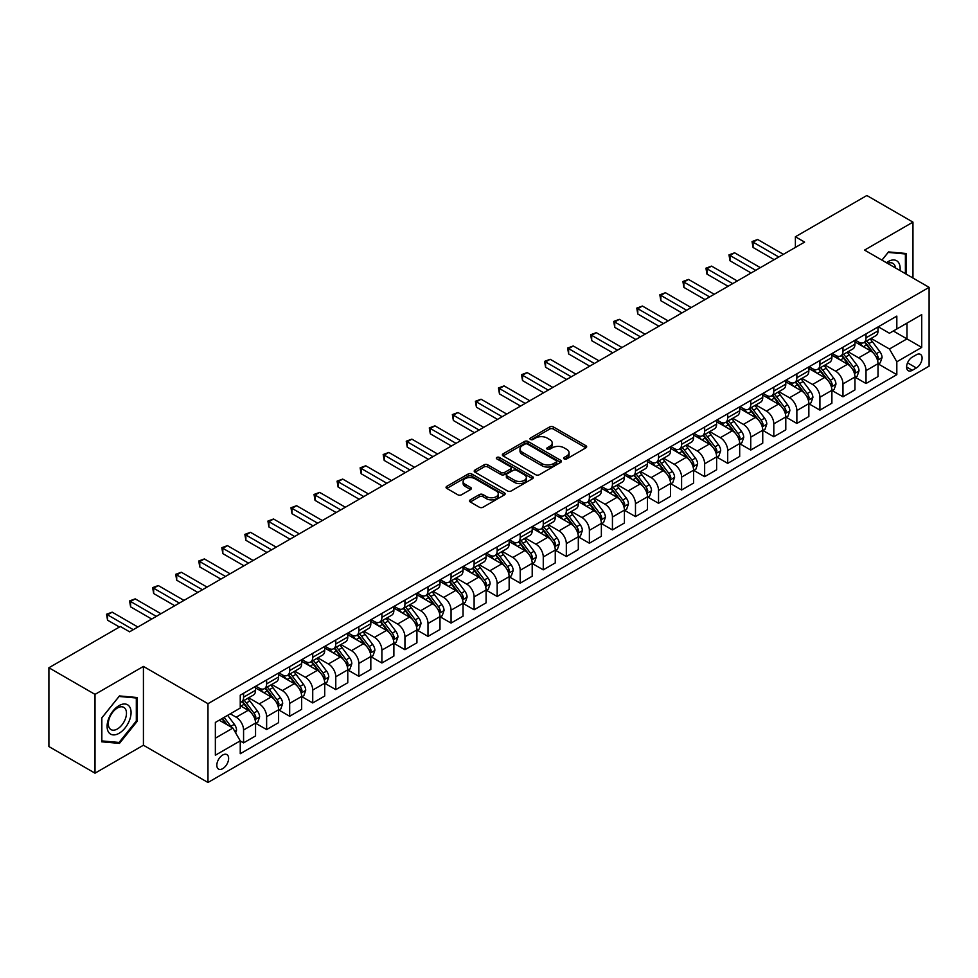 <?xml version="1.0" encoding="UTF-8"?>
<svg xmlns="http://www.w3.org/2000/svg" width="978" height="978" viewBox="0 0 978 978"><rect width="100%" height="100%" fill="white"/><g stroke="black" fill="none" stroke-linecap="round" stroke-linejoin="round"><path stroke-width="1.47" d="M564.159 458.926A1.797 1.039 0 0 0 566.702 458.926L585.932 447.814A2.555 1.479 0 0 0 586.678 446.775A2.555 1.479 0 0 0 585.932 445.724L553.34 426.909A2.555 1.479 0 0 0 549.722 426.909L530.492 438.022A1.797 1.039 0 0 0 529.966 438.755A1.797 1.039 0 0 0 530.492 439.477A1.797 1.039 0 0 0 533.022 439.477L535.516 438.046A8.191 4.731 0 0 1 547.105 438.046L549.819 439.611A8.191 4.731 0 0 1 552.215 442.961A8.191 4.731 0 0 1 549.819 446.298L547.325 447.741A1.797 1.039 0 0 0 546.8 448.474A1.797 1.039 0 0 0 547.325 449.208A1.797 1.039 0 0 0 549.856 449.208L552.35 447.765A8.191 4.731 0 0 1 563.939 447.765L566.653 449.33A8.191 4.731 0 0 1 569.049 452.68A8.191 4.731 0 0 1 566.653 456.017L564.159 457.459A1.797 1.039 0 0 0 563.634 458.193A1.797 1.039 0 0 0 564.159 458.926L564.159 457.459M222.727 768.647A8.35 4.817 120 0 0 228.18 761.287A8.35 4.817 120 0 0 226.896 754.6A8.35 4.817 120 0 0 222.727 755.016A8.35 4.817 120 0 0 217.275 762.375A8.35 4.817 120 0 0 218.559 769.063A8.35 4.817 120 0 0 222.727 768.647M470.247 499.868A2.555 1.479 0 0 0 469.501 500.907A2.555 1.479 0 0 0 470.247 501.959L479.391 507.24A2.555 1.479 0 0 0 483.01 507.24L504.379 494.905A2.555 1.479 0 0 0 505.125 493.853A2.555 1.479 0 0 0 504.379 492.814L471.787 474A2.555 1.479 0 0 0 468.169 474L446.812 486.335A2.555 1.479 0 0 0 446.054 487.374A2.555 1.479 0 0 0 446.812 488.425L457.851 494.795A2.555 1.479 0 0 0 461.469 494.795L470.614 489.526A2.555 1.479 0 0 0 471.359 488.474A2.555 1.479 0 0 0 470.614 487.435L465.137 484.269A6.846 3.949 0 0 1 463.132 481.469A6.846 3.949 0 0 1 467.362 477.814A6.846 3.949 0 0 1 474.819 478.682L496.274 491.066A6.846 3.949 0 0 1 498.279 493.853A6.846 3.949 0 0 1 494.049 497.509A6.846 3.949 0 0 1 486.592 496.653L483.01 494.587A2.555 1.479 0 0 0 479.391 494.587L470.247 499.868L470.247 501.959M143.424 666.421L95.013 694.38L48.9 667.754L48.9 746.556L95.013 773.17L143.424 745.224L207.972 782.486L207.972 703.695L143.424 666.421L143.424 745.224M912.963 278.033L912.963 222.128L864.552 250.087L929.1 287.349L207.972 703.695M912.963 222.128L866.85 195.514L795.383 236.774L795.383 247.422M48.9 667.754L120.367 626.495L129.585 631.812L804.613 242.092L795.383 236.774M535.699 474.733A2.555 1.479 0 0 0 539.318 474.733L560.675 462.398A2.555 1.479 0 0 0 561.421 461.347A2.555 1.479 0 0 0 560.675 460.308L528.096 441.494A2.555 1.479 0 0 0 524.465 441.494L503.108 453.829A2.555 1.479 0 0 0 502.362 454.868A2.555 1.479 0 0 0 503.108 455.919L535.699 474.733M497.582 459.305A1.797 1.039 0 0 1 499.403 459.562L532.497 478.67L511.164 490.98A2.555 1.479 0 0 1 507.545 490.98L474.953 472.166L474.953 470.076A2.555 1.479 0 0 0 474.208 471.127A2.555 1.479 0 0 0 474.953 472.166M474.953 470.076L484.098 464.807A2.555 1.479 0 0 1 487.716 464.807L500.932 472.435A2.555 1.479 0 0 0 504.562 472.435L510.626 468.927A2.555 1.479 0 0 0 511.372 467.887A2.555 1.479 0 0 0 510.626 466.836L496.861 458.902A1.797 1.039 0 0 1 496.335 458.169A1.797 1.039 0 0 1 497.447 457.215A1.797 1.039 0 0 1 499.403 457.435L532.521 476.555A2.555 1.479 0 0 1 533.279 477.606A2.555 1.479 0 0 1 532.521 478.645L532.521 476.555M916.374 354.757L912.315 357.092A8.081 4.67 120 0 0 907.034 364.219A8.081 4.67 120 0 0 908.269 370.699A8.081 4.67 120 0 0 912.315 370.295L916.374 367.96A8.081 4.67 120 0 0 921.655 360.833A8.081 4.67 120 0 0 920.42 354.354A8.081 4.67 120 0 0 916.374 354.757M207.972 782.486L929.1 366.151L929.1 287.349M878.293 326.799L889.442 333.241L896.826 328.987L896.826 316.102L240.246 695.175L240.246 708.06L215.356 722.436L215.356 755.224L240.246 740.859L240.246 753.732L896.826 374.672L896.826 361.787L889.442 348.999L871.105 338.412M896.826 328.987L921.728 314.61L921.728 347.41L896.826 361.787M95.013 694.38L95.013 773.17M893.317 331.004L906.973 338.889L906.973 323.131L921.728 314.61M889.442 348.999L906.973 338.889L921.728 347.41M215.356 738.194L232.874 728.072L219.219 720.199M240.246 740.957L243.571 742.877L243.571 729.991A10.428 6.027 -120 0 0 236.187 717.216L230.282 713.806M243.571 742.877L255.551 735.957L255.551 723.072A10.428 6.027 -120 0 0 248.18 710.297L240.246 705.713M255.833 723.341L266.627 729.564L266.627 716.678A10.428 6.027 -120 0 0 259.243 703.903L248.656 697.791M266.627 729.564L278.608 722.644L278.608 709.759A10.428 6.027 -120 0 0 271.236 696.984L255.551 687.937M278.889 710.028L289.671 716.263L289.671 703.378A10.428 6.027 -120 0 0 282.3 690.59L271.701 684.478M289.671 716.263L301.664 709.331L301.664 696.446A10.428 6.027 -120 0 0 294.28 683.671L278.608 674.624M301.945 696.715L312.728 702.95L312.728 690.065A10.428 6.027 -120 0 0 305.356 677.289L294.757 671.165M312.728 702.95L324.72 696.03L324.72 683.145A10.428 6.027 -120 0 0 317.337 670.358L301.664 661.311M324.989 683.402L335.784 689.637L335.784 676.752A10.428 6.027 -120 0 0 328.4 663.976L317.813 657.864M335.784 689.637L347.777 682.717L347.777 669.832A10.428 6.027 -120 0 0 340.393 657.057L324.72 647.998M348.046 670.101L358.84 676.324L358.84 663.439A10.428 6.027 -120 0 0 351.457 650.663L340.87 644.551M358.84 676.324L370.821 669.404L370.821 656.519A10.428 6.027 -120 0 0 363.449 643.744L347.777 634.698M371.102 656.788L381.897 663.011L381.897 650.138A10.428 6.027 -120 0 0 374.513 637.35L363.926 631.238M381.897 663.011L393.877 656.091L393.877 643.206A10.428 6.027 -120 0 0 386.506 630.431L370.821 621.385M394.158 643.475L404.941 649.71L404.941 636.825A10.428 6.027 -120 0 0 397.569 624.05L386.97 617.925M404.941 649.71L416.934 642.79L416.934 629.905A10.428 6.027 -120 0 0 409.562 617.118L393.877 608.071M417.215 630.162L427.997 636.397L427.997 623.512A10.428 6.027 -120 0 0 420.626 610.737L410.026 604.624M427.997 636.397L439.99 629.477L439.99 616.592A10.428 6.027 -120 0 0 432.606 603.817L416.934 594.758M440.259 616.861L451.054 623.084L451.054 610.199A10.428 6.027 -120 0 0 443.682 597.424L433.083 591.311M451.054 623.084L463.046 616.164L463.046 603.279A10.428 6.027 -120 0 0 455.662 590.504L439.99 581.458M463.315 603.548L474.11 609.771L474.11 596.898A10.428 6.027 -120 0 0 466.726 584.111L456.139 577.998M474.11 609.771L486.09 602.851L486.09 589.966A10.428 6.027 -120 0 0 478.719 577.191L463.046 568.145M486.372 590.235L497.166 596.47L497.166 583.585A10.428 6.027 -120 0 0 489.782 570.81L479.196 564.685M497.166 596.47L509.147 589.551L509.147 576.665A10.428 6.027 -120 0 0 501.775 563.878L486.09 554.832M509.428 576.922L520.21 583.157L520.21 570.272A10.428 6.027 -120 0 0 512.839 557.497L502.24 551.384M520.21 583.157L532.203 576.238L532.203 563.352A10.428 6.027 -120 0 0 524.831 550.577L509.147 541.519M532.484 563.621L543.267 569.844L543.267 556.959A10.428 6.027 -120 0 0 535.895 544.184L525.296 538.071M543.267 569.844L555.26 562.925L555.26 550.039A10.428 6.027 -120 0 0 547.876 537.264L532.203 528.206M555.528 550.308L566.323 556.531L566.323 543.646A10.428 6.027 -120 0 0 558.951 530.871L548.352 524.758M566.323 556.531L578.316 549.612L578.316 536.726A10.428 6.027 -120 0 0 570.932 523.951L555.26 514.905M578.585 536.995L589.379 543.23L589.379 530.345A10.428 6.027 -120 0 0 581.996 517.558L571.409 511.445M589.379 543.23L601.36 536.299L601.36 523.426A10.428 6.027 -120 0 0 593.988 510.638L578.316 501.592M601.641 523.682L612.436 529.917L612.436 517.032A10.428 6.027 -120 0 0 605.052 504.257L594.465 498.132M612.436 529.917L624.416 522.998L624.416 510.113A10.428 6.027 -120 0 0 617.045 497.337L601.36 488.279M624.697 510.382L635.48 516.604L635.48 503.719A10.428 6.027 -120 0 0 628.108 490.944L617.509 484.831M635.48 516.604L647.473 509.685L647.473 496.8A10.428 6.027 -120 0 0 640.101 484.024L624.416 474.966M647.754 497.068L658.536 503.291L658.536 490.406A10.428 6.027 -120 0 0 651.165 477.631L640.566 471.518M658.536 503.291L670.529 496.372L670.529 483.487A10.428 6.027 -120 0 0 663.145 470.711L647.473 461.665M670.798 483.755L681.593 489.99L681.593 477.105A10.428 6.027 -120 0 0 674.221 464.318L663.622 458.205M681.593 489.99L693.585 483.059L693.585 470.186A10.428 6.027 -120 0 0 686.201 457.398L670.529 448.352M693.854 470.442L704.649 476.677L704.649 463.792A10.428 6.027 -120 0 0 697.265 451.017L686.678 444.892M704.649 476.677L716.63 469.758L716.63 456.873A10.428 6.027 -120 0 0 709.258 444.098L693.585 435.039M716.911 457.142L727.705 463.364L727.705 450.479A10.428 6.027 -120 0 0 720.321 437.704L709.735 431.591M727.705 463.364L739.686 456.445L739.686 443.56A10.428 6.027 -120 0 0 732.314 430.785L716.63 421.726M739.967 443.829L750.749 450.051L750.749 437.166A10.428 6.027 -120 0 0 743.378 424.391L732.791 418.278M750.749 450.051L762.742 443.132L762.742 430.247A10.428 6.027 -120 0 0 755.371 417.472L739.686 408.425M763.023 430.516L773.806 436.75L773.806 423.865A10.428 6.027 -120 0 0 766.434 411.078L755.835 404.965M773.806 436.75L785.799 429.819L785.799 416.934A10.428 6.027 -120 0 0 778.415 404.159L762.742 395.112M786.067 417.203L796.862 423.437L796.862 410.552A10.428 6.027 -120 0 0 789.49 397.777L778.891 391.652M796.862 423.437L808.855 416.518L808.855 403.633A10.428 6.027 -120 0 0 801.471 390.858L785.799 381.799M809.124 403.902L819.919 410.124L819.919 397.239A10.428 6.027 -120 0 0 812.535 384.464L801.948 378.352M819.919 410.124L831.899 403.205L831.899 390.32A10.428 6.027 -120 0 0 824.527 377.545L808.855 368.486M832.18 390.589L842.975 396.811L842.975 383.926A10.428 6.027 -120 0 0 835.591 371.151L825.004 365.038M842.975 396.811L854.955 389.892L854.955 377.007A10.428 6.027 -120 0 0 847.584 364.232L831.899 355.185M855.237 377.276L866.019 383.51L866.019 370.625A10.428 6.027 -120 0 0 858.647 357.838L848.06 351.725M866.019 383.51L878.012 376.579L878.012 363.694A10.428 6.027 -120 0 0 870.64 350.919L854.955 341.872M855.237 340.112L858.647 342.08A10.428 6.027 -120 0 0 863.867 342.606A10.428 6.027 -120 0 0 866.019 337.826L866.019 333.889M832.18 353.425L835.591 355.393A10.428 6.027 -120 0 0 840.811 355.906A10.428 6.027 -120 0 0 842.975 351.139L842.975 347.19M809.124 366.738L812.535 368.706A10.428 6.027 -120 0 0 817.755 369.219A10.428 6.027 -120 0 0 819.919 364.439L819.919 360.503M786.067 380.039L789.49 382.019A10.428 6.027 -120 0 0 794.698 382.532A10.428 6.027 -120 0 0 796.862 377.752L796.862 373.816M763.023 393.352L766.434 395.32A10.428 6.027 -120 0 0 771.642 395.846A10.428 6.027 -120 0 0 773.806 391.066L773.806 387.129M739.967 406.665L743.378 408.633A10.428 6.027 -120 0 0 748.598 409.146A10.428 6.027 -120 0 0 750.749 404.379L750.749 400.43M716.911 419.978L720.321 421.946A10.428 6.027 -120 0 0 725.542 422.459A10.428 6.027 -120 0 0 727.705 417.679L727.705 413.743M693.854 433.278L697.265 435.259A10.428 6.027 -120 0 0 702.485 435.772A10.428 6.027 -120 0 0 704.649 430.992L704.649 427.056M670.798 446.591L674.221 448.56A10.428 6.027 -120 0 0 679.429 449.085A10.428 6.027 -120 0 0 681.593 444.305L681.593 440.369M647.754 459.904L651.165 461.873A10.428 6.027 -120 0 0 656.372 462.386A10.428 6.027 -120 0 0 658.536 457.618L658.536 453.67M624.697 473.218L628.108 475.186A10.428 6.027 -120 0 0 633.328 475.699A10.428 6.027 -120 0 0 635.48 470.919L635.48 466.983M601.641 486.518L605.052 488.499A10.428 6.027 -120 0 0 610.272 489.012A10.428 6.027 -120 0 0 612.436 484.232L612.436 480.296M578.585 499.831L581.996 501.8A10.428 6.027 -120 0 0 587.216 502.325A10.428 6.027 -120 0 0 589.379 497.545L589.379 493.609M555.528 513.144L558.951 515.113A10.428 6.027 -120 0 0 564.159 515.626A10.428 6.027 -120 0 0 566.323 510.858L566.323 506.91M532.484 526.457L535.895 528.426A10.428 6.027 -120 0 0 541.103 528.939A10.428 6.027 -120 0 0 543.267 524.159L543.267 520.223M509.428 539.77L512.839 541.739A10.428 6.027 -120 0 0 518.059 542.252A10.428 6.027 -120 0 0 520.21 537.472L520.21 533.536M486.372 553.071L489.782 555.039A10.428 6.027 -120 0 0 495.002 555.565A10.428 6.027 -120 0 0 497.166 550.785L497.166 546.849M463.315 566.384L466.726 568.352A10.428 6.027 -120 0 0 471.946 568.866A10.428 6.027 -120 0 0 474.11 564.098L474.11 560.149M440.259 579.697L443.682 581.665A10.428 6.027 -120 0 0 448.89 582.179A10.428 6.027 -120 0 0 451.054 577.411L451.054 573.463M417.215 593.01L420.626 594.979A10.428 6.027 -120 0 0 425.833 595.492A10.428 6.027 -120 0 0 427.997 590.712L427.997 586.776M394.158 606.311L397.569 608.279A10.428 6.027 -120 0 0 402.789 608.805A10.428 6.027 -120 0 0 404.941 604.025L404.941 600.089M371.102 619.624L374.513 621.592A10.428 6.027 -120 0 0 379.733 622.106A10.428 6.027 -120 0 0 381.897 617.338L381.897 613.402M348.046 632.937L351.457 634.905A10.428 6.027 -120 0 0 356.677 635.419A10.428 6.027 -120 0 0 358.84 630.651L358.84 626.702M324.989 646.25L328.4 648.218A10.428 6.027 -120 0 0 333.62 648.732A10.428 6.027 -120 0 0 335.784 643.952L335.784 640.015M301.945 659.551L305.356 661.519A10.428 6.027 -120 0 0 310.564 662.045A10.428 6.027 -120 0 0 312.728 657.265L312.728 653.328M278.889 672.864L282.3 674.832A10.428 6.027 -120 0 0 287.52 675.358A10.428 6.027 -120 0 0 289.671 670.578L289.671 666.641M255.833 686.177L259.243 688.145A10.428 6.027 -120 0 0 264.463 688.659A10.428 6.027 -120 0 0 266.627 683.891L266.627 679.942M878.293 363.963L896.826 374.672M863.867 342.606L875.848 335.674A10.428 6.027 -120 0 0 878.012 330.906L878.012 326.958M840.811 355.906L852.804 348.987A10.428 6.027 -120 0 0 854.955 344.207L854.955 340.271M817.755 369.219L829.747 362.3A10.428 6.027 -120 0 0 831.899 357.52L831.899 353.584M794.698 382.532L806.691 375.613A10.428 6.027 -120 0 0 808.855 370.833L808.855 366.897M771.642 395.846L783.635 388.914A10.428 6.027 -120 0 0 785.799 384.146L785.799 380.197M748.598 409.146L760.578 402.227A10.428 6.027 -120 0 0 762.742 397.447L762.742 393.511M725.542 422.459L737.522 415.54A10.428 6.027 -120 0 0 739.686 410.76L739.686 406.824M702.485 435.772L714.478 428.853A10.428 6.027 -120 0 0 716.63 424.073L716.63 420.137M679.429 449.085L691.422 442.154A10.428 6.027 -120 0 0 693.585 437.386L693.585 433.437M656.372 462.386L668.365 455.467A10.428 6.027 -120 0 0 670.529 450.699L670.529 446.75M633.328 475.699L645.309 468.78A10.428 6.027 -120 0 0 647.473 464L647.473 460.063M610.272 489.012L622.252 482.093A10.428 6.027 -120 0 0 624.416 477.313L624.416 473.376M587.216 502.325L599.208 495.394A10.428 6.027 -120 0 0 601.36 490.626L601.36 486.689M564.159 515.626L576.152 508.707A10.428 6.027 -120 0 0 578.316 503.939L578.316 499.99M541.103 528.939L553.096 522.02A10.428 6.027 -120 0 0 555.26 517.24L555.26 513.303M518.059 542.252L530.039 535.333A10.428 6.027 -120 0 0 532.203 530.553L532.203 526.616M495.002 555.565L506.983 548.646A10.428 6.027 -120 0 0 509.147 543.866L509.147 539.929M471.946 568.866L483.939 561.947A10.428 6.027 -120 0 0 486.09 557.179L486.09 553.23M448.89 582.179L460.882 575.26A10.428 6.027 -120 0 0 463.046 570.48L463.046 566.543M425.833 595.492L437.826 588.573A10.428 6.027 -120 0 0 439.99 583.793L439.99 579.856M402.789 608.805L414.77 601.886A10.428 6.027 -120 0 0 416.934 597.106L416.934 593.169M379.733 622.106L391.713 615.186A10.428 6.027 -120 0 0 393.877 610.419L393.877 606.47M356.677 635.419L368.669 628.499A10.428 6.027 -120 0 0 370.821 623.719L370.821 619.783M333.62 648.732L345.613 641.812A10.428 6.027 -120 0 0 347.777 637.033L347.777 633.096M310.564 662.045L322.557 655.126A10.428 6.027 -120 0 0 324.72 650.346L324.72 646.409M287.52 675.358L299.5 668.426A10.428 6.027 -120 0 0 301.664 663.659L301.664 659.71M264.463 688.659L276.444 681.739A10.428 6.027 -120 0 0 278.608 676.959L278.608 673.023M240.246 702.4A10.428 6.027 -120 0 0 241.407 701.972L253.4 695.052A10.428 6.027 -120 0 0 255.551 690.272L255.551 686.336M241.407 701.972A10.428 6.027 -120 0 0 243.571 697.192L243.571 693.255M232.874 728.072L240.246 740.859M906.325 274.207L906.325 253.498L888.525 251.908L881.924 260.111M101.651 741.801L119.45 743.39L137.238 721.251L137.238 697.522L119.45 695.933L101.651 718.072L101.651 741.801M136.321 720.725L137.238 721.251M117.568 742.314L119.45 743.39M564.881 459.171L566.653 458.156A8.191 4.731 0 0 0 569.049 454.807L569.049 452.68M552.215 442.961L552.215 445.088A8.191 4.731 0 0 1 549.819 448.437L548.047 449.452M585.895 447.838L553.34 429.049A2.555 1.479 0 0 0 549.722 429.049L531.201 439.733M560.639 462.423L528.096 443.621A2.555 1.479 0 0 0 524.465 443.621L503.144 455.944L503.108 453.829M556.152 462.081A1.797 1.039 0 0 0 556.678 461.347A1.797 1.039 0 0 0 556.152 460.626L527.545 444.11A1.797 1.039 0 0 0 525.015 444.11L522.386 445.626A8.191 4.731 0 0 0 519.99 448.963A8.191 4.731 0 0 0 522.386 452.313L541.934 463.596A8.191 4.731 0 0 0 553.524 463.596L556.152 462.081L556.152 464.22A1.797 1.039 0 0 0 556.678 463.486L556.678 461.347M519.99 448.963L519.99 451.102A8.191 4.731 0 0 0 522.386 454.44L522.386 452.313M556.152 464.22L553.524 465.736A8.191 4.731 0 0 1 541.934 465.736L522.386 454.44M474.99 472.191L484.098 466.934L484.098 464.807M511.372 467.887L511.372 470.015A2.555 1.479 0 0 1 510.626 471.066L504.562 474.562A2.555 1.479 0 0 1 500.932 474.562L487.716 466.934A2.555 1.479 0 0 0 484.098 466.934M514.648 480.345A6.846 3.949 0 0 0 522.118 481.2A6.846 3.949 0 0 0 526.335 477.557A6.846 3.949 0 0 0 524.33 474.758L516.775 470.394A2.555 1.479 0 0 0 513.157 470.394L507.093 473.89A2.555 1.479 0 0 0 506.347 474.941A2.555 1.479 0 0 0 507.093 475.98L514.648 480.345L514.648 482.484A6.846 3.949 0 0 0 522.118 483.34A6.846 3.949 0 0 0 526.335 479.685L526.335 477.557M506.347 474.941L506.347 477.068A2.555 1.479 0 0 0 507.093 478.12L507.093 475.98M514.648 482.484L507.093 478.12M498.279 493.853L498.279 495.993A6.846 3.949 0 0 1 494.049 499.636A6.846 3.949 0 0 1 486.592 498.78L483.01 496.714A2.555 1.479 0 0 0 479.391 496.714L470.284 501.983M463.132 481.469L463.132 483.597A6.846 3.949 0 0 0 465.137 486.396L465.137 484.269M470.614 487.435L470.614 489.526L465.137 486.396M504.342 494.917L471.787 476.127A2.555 1.479 0 0 0 468.169 476.127L446.836 488.438L446.812 486.335M878.012 364.122L880.224 362.85L882.07 357.52A6.907 3.985 -120 0 0 879.858 351.64L872.327 341.579A19.951 11.516 -120 0 0 870.151 338.975M862.657 346.31A19.951 11.516 -120 0 0 858.574 342.043M877.388 359.892L878.342 357.814A6.907 3.985 -120 0 0 876.361 353.657L868.819 343.596A19.951 11.516 -120 0 0 866.642 340.992M864.784 342.068A16.565 9.56 60 0 1 867.51 345.161L873.88 353.669M864.43 342.276A19.951 11.516 60 0 1 866.606 344.879L871.618 351.567M778.794 257.006L753.06 242.153L757.669 239.488L783.402 254.341M774.173 259.671L753.06 247.471L753.06 242.153L752.045 241.566L757.669 239.488M753.06 247.471L752.045 241.566M854.955 377.435L857.168 376.163L859.014 370.833A6.907 3.985 -120 0 0 856.814 364.953L849.271 354.892A19.951 11.516 -120 0 0 847.095 352.276M839.601 359.623A19.951 11.516 -120 0 0 835.518 355.344M854.332 373.205L855.285 371.127A6.907 3.985 -120 0 0 853.305 366.97L845.774 356.909A19.951 11.516 -120 0 0 843.598 354.305M841.74 355.381A16.565 9.56 60 0 1 844.454 358.461L850.836 366.982M841.373 355.576A19.951 11.516 60 0 1 843.562 358.192L848.562 364.88M831.899 390.748L834.112 389.464L835.958 384.146A6.907 3.985 -120 0 0 833.757 378.254L826.214 368.193A19.951 11.516 -120 0 0 824.038 365.589M816.544 372.936A19.951 11.516 -120 0 0 812.461 368.657M831.276 386.518L832.229 384.44A6.907 3.985 -120 0 0 830.249 380.283L822.718 370.222A19.951 11.516 -120 0 0 820.542 367.618M818.684 368.682A16.565 9.56 60 0 1 821.398 371.774L827.779 380.295M818.329 368.889A19.951 11.516 60 0 1 820.505 371.493L825.518 378.193M808.855 404.061L811.068 402.777L812.901 397.447A6.907 3.985 -120 0 0 810.701 391.567L803.17 381.506A19.951 11.516 -120 0 0 800.994 378.902M793.488 386.249A19.951 11.516 -120 0 0 789.405 381.97M808.219 399.819L809.173 397.753A6.907 3.985 -120 0 0 807.192 393.596L799.662 383.535A19.951 11.516 -120 0 0 797.486 380.919M795.627 381.995A16.565 9.56 60 0 1 798.341 385.087L804.723 393.596M795.273 382.202A19.951 11.516 60 0 1 797.449 384.806L802.461 391.493M755.737 270.319L730.004 255.466L734.612 252.801L760.346 267.654M751.128 272.972L730.004 260.784L730.004 255.466L728.989 254.879L734.612 252.801M730.004 260.784L728.989 254.879M732.681 283.62L706.947 268.767L711.568 266.114L737.29 280.967M728.072 286.285L706.947 274.097L706.947 268.767L705.933 268.18L711.568 266.114M706.947 274.097L705.933 268.18M709.625 296.933L683.903 282.08L688.512 279.415L714.233 294.268M705.016 299.598L683.903 287.41L683.903 282.08L682.889 281.493L688.512 279.415M683.903 287.41L682.889 281.493M785.799 417.361L788.011 416.09L789.857 410.76A6.907 3.985 -120 0 0 787.645 404.88L780.114 394.819A19.951 11.516 -120 0 0 777.938 392.215M770.444 399.55A19.951 11.516 -120 0 0 766.361 395.283M785.163 413.132L786.116 411.053A6.907 3.985 -120 0 0 784.148 406.897L776.605 396.836A19.951 11.516 -120 0 0 774.429 394.232M772.571 395.308A16.565 9.56 60 0 1 775.297 398.401L781.666 406.909M772.217 395.515A19.951 11.516 60 0 1 774.393 398.119L779.405 404.806M686.568 310.246L660.847 295.393L665.456 292.728L691.177 307.581M681.959 312.911L660.847 300.711L660.847 295.393L659.832 294.806L665.456 292.728M660.847 300.711L659.832 294.806M900.017 270.564A16.956 9.792 120 0 0 898.537 262.507A16.956 9.792 120 0 0 886.435 262.715M895.481 267.935A12.836 7.408 120 0 0 894.332 264.683A12.836 7.408 120 0 0 892.89 263.339A12.836 7.408 120 0 0 887.621 263.4M888.122 252.41L905.396 253.974L905.396 273.669M904.259 253.314L905.396 253.974M881.96 260.136L888.158 252.434M119.072 705.603A16.956 9.792 120 0 0 107.091 726.373A16.956 9.792 120 0 0 119.072 733.292A16.956 9.792 120 0 0 131.064 712.534A16.956 9.792 120 0 0 119.072 705.603M117.397 707.999A12.836 7.408 120 0 0 109.01 719.307A12.836 7.408 120 0 0 110.979 729.6A12.836 7.408 120 0 0 117.397 728.965A12.836 7.408 120 0 0 125.783 717.644A12.836 7.408 120 0 0 123.815 707.363A12.836 7.408 120 0 0 117.397 707.999M136.321 720.994L119.072 742.449L101.834 740.908L101.834 717.913L119.072 696.458L136.321 697.999L136.321 720.994M135.172 697.338L136.321 697.999M762.742 430.675L764.955 429.403L766.801 424.073A6.907 3.985 -120 0 0 764.588 418.193L757.058 408.132A19.951 11.516 -120 0 0 754.882 405.515M747.388 412.863A19.951 11.516 -120 0 0 743.304 408.584M762.119 426.445L763.072 424.366A6.907 3.985 -120 0 0 761.092 420.21L753.549 410.149A19.951 11.516 -120 0 0 751.373 407.545M749.515 408.621A16.565 9.56 60 0 1 752.241 411.701L758.61 420.222M749.16 408.816A19.951 11.516 60 0 1 751.336 411.432L756.349 418.119M739.686 443.988L741.899 442.704L743.745 437.386A6.907 3.985 -120 0 0 741.544 431.494L734.001 421.432A19.951 11.516 -120 0 0 731.825 418.829M724.331 426.176A19.951 11.516 -120 0 0 720.248 421.897M739.062 439.758L740.016 437.679A6.907 3.985 -120 0 0 738.035 433.523L730.505 423.462A19.951 11.516 -120 0 0 728.317 420.858M726.471 421.921A16.565 9.56 60 0 1 729.185 425.014L735.566 433.535M726.104 422.129A19.951 11.516 60 0 1 728.292 424.733L733.292 431.432M716.63 457.301L718.842 456.017L720.688 450.699A6.907 3.985 -120 0 0 718.488 444.807L710.945 434.745A19.951 11.516 -120 0 0 708.769 432.142M701.275 439.489A19.951 11.516 -120 0 0 697.192 435.21M716.006 453.058L716.96 450.992A6.907 3.985 -120 0 0 714.979 446.836L707.449 436.775A19.951 11.516 -120 0 0 705.272 434.159M703.414 435.234A16.565 9.56 60 0 1 706.128 438.327L712.51 446.836M703.06 435.442A19.951 11.516 60 0 1 705.236 438.046L710.248 444.733M693.585 470.601L695.798 469.33L697.632 464A6.907 3.985 -120 0 0 695.431 458.12L687.901 448.058A19.951 11.516 -120 0 0 685.725 445.455M678.219 452.79A19.951 11.516 -120 0 0 674.135 448.523M692.95 466.372L693.903 464.293A6.907 3.985 -120 0 0 691.923 460.137L684.392 450.076A19.951 11.516 -120 0 0 682.216 447.472M680.358 448.547A16.565 9.56 60 0 1 683.072 451.64L689.453 460.149M680.003 448.755A19.951 11.516 60 0 1 682.179 451.359L687.192 458.046M670.529 483.914L672.742 482.643L674.588 477.313A6.907 3.985 -120 0 0 672.375 471.433L664.844 461.371A19.951 11.516 -120 0 0 662.668 458.755M655.174 466.103A19.951 11.516 -120 0 0 651.091 461.836M669.893 479.685L670.847 477.606A6.907 3.985 -120 0 0 668.879 473.45L661.336 463.389A19.951 11.516 -120 0 0 659.16 460.785M657.302 461.861A16.565 9.56 60 0 1 660.028 464.941L666.397 473.462M656.947 462.056A19.951 11.516 60 0 1 659.123 464.672L664.135 471.359M663.524 323.559L637.79 308.706L642.399 306.041L668.133 320.894M658.903 326.212L637.79 314.024L637.79 308.706L636.776 308.119L642.399 306.041M637.79 314.024L636.776 308.119M640.468 336.86L614.734 322.006L619.343 319.354L645.077 334.207M635.859 339.525L614.734 327.337L614.734 322.006L613.719 321.42L619.343 319.354M614.734 327.337L613.719 321.42M617.411 350.173L591.678 335.32L596.299 332.654L622.02 347.508M612.803 352.838L591.678 340.65L591.678 335.32L590.663 334.733L596.299 332.654M591.678 340.65L590.663 334.733M594.355 363.486L568.634 348.633L573.242 345.967L598.964 360.821M589.746 366.151L568.634 353.95L568.634 348.633L567.619 348.046L573.242 345.967M568.634 353.95L567.619 348.046M571.299 376.799L545.577 361.946L550.186 359.281L575.908 374.134M566.69 379.452L545.577 367.263L545.577 361.946L544.563 361.359L550.186 359.281M545.577 367.263L544.563 361.359M647.473 497.227L649.685 495.944L651.531 490.626A6.907 3.985 -120 0 0 649.319 484.733L641.788 474.685A19.951 11.516 -120 0 0 639.612 472.068M632.118 479.416A19.951 11.516 -120 0 0 628.035 475.137M646.849 492.998L647.803 490.919A6.907 3.985 -120 0 0 645.822 486.763L638.279 476.702A19.951 11.516 -120 0 0 636.103 474.098M634.245 475.161A16.565 9.56 60 0 1 636.971 478.254L643.341 486.775M633.891 475.369A19.951 11.516 60 0 1 636.067 477.985L641.079 484.672M548.255 390.1L522.521 375.246L527.13 372.594L552.863 387.447M543.634 392.765L522.521 380.576L522.521 375.246L521.506 374.672L527.13 372.594M522.521 380.576L521.506 374.672M624.416 510.54L626.629 509.257L628.475 503.939A6.907 3.985 -120 0 0 626.275 498.046L618.732 487.985A19.951 11.516 -120 0 0 616.556 485.381M609.062 492.729A19.951 11.516 -120 0 0 604.979 488.45M623.793 506.298L624.746 504.232A6.907 3.985 -120 0 0 622.766 500.076L615.235 490.015A19.951 11.516 -120 0 0 613.047 487.399M611.201 488.474A16.565 9.56 60 0 1 613.915 491.567L620.296 500.076M610.834 488.682A19.951 11.516 60 0 1 613.023 491.286L618.023 497.973M525.198 403.413L499.465 388.559L504.073 385.894L529.807 400.748M520.589 406.078L499.465 393.889L499.465 388.559L498.45 387.973L504.073 385.894M499.465 393.889L498.45 387.973M601.36 523.841L603.573 522.57L605.419 517.24A6.907 3.985 -120 0 0 603.218 511.36L595.675 501.298A19.951 11.516 -120 0 0 593.499 498.694M586.005 506.029A19.951 11.516 -120 0 0 581.922 501.763M600.736 519.611L601.69 517.533A6.907 3.985 -120 0 0 599.71 513.377L592.179 503.328A19.951 11.516 -120 0 0 590.003 500.712M588.145 501.787A16.565 9.56 60 0 1 590.859 504.88L597.24 513.389M587.79 501.995A19.951 11.516 60 0 1 589.966 504.599L594.979 511.286M502.142 416.726L476.408 401.872L481.029 399.207L506.751 414.061M497.533 419.391L476.408 407.19L476.408 401.872L475.394 401.286L481.029 399.207M476.408 407.19L475.394 401.286M578.316 537.154L580.529 535.883L582.362 530.553A6.907 3.985 -120 0 0 580.162 524.673L572.631 514.611A19.951 11.516 -120 0 0 570.443 511.995M562.949 519.342A19.951 11.516 -120 0 0 558.866 515.076M577.68 532.924L578.634 530.846A6.907 3.985 -120 0 0 576.653 526.69L569.123 516.629A19.951 11.516 -120 0 0 566.947 514.025M565.088 515.1A16.565 9.56 60 0 1 567.802 518.193L574.184 526.702M564.734 515.308A19.951 11.516 60 0 1 566.91 517.912L571.922 524.599M479.086 430.039L453.364 415.185L457.973 412.52L483.694 427.374M474.477 432.704L453.364 420.503L453.364 415.185L452.349 414.599L457.973 412.52M453.364 420.503L452.349 414.599M555.26 550.467L557.472 549.184L559.318 543.866A6.907 3.985 -120 0 0 557.105 537.973L549.575 527.924A19.951 11.516 -120 0 0 547.399 525.308M539.905 532.655A19.951 11.516 -120 0 0 535.81 528.377M554.624 546.237L555.577 544.159A6.907 3.985 -120 0 0 553.609 540.003L546.066 529.942A19.951 11.516 -120 0 0 543.89 527.338M542.032 528.401A16.565 9.56 60 0 1 544.758 531.494L551.127 540.015M541.678 528.609A19.951 11.516 60 0 1 543.854 531.225L548.866 537.912M456.029 443.352L430.308 428.486L434.917 425.833L460.638 440.687M451.42 446.005L430.308 433.816L430.308 428.486L429.293 427.912L434.917 425.833M430.308 433.816L429.293 427.912M532.203 563.78L534.416 562.497L536.262 557.179A6.907 3.985 -120 0 0 534.049 551.286L526.519 541.225A19.951 11.516 -120 0 0 524.342 538.621M516.849 545.968A19.951 11.516 -120 0 0 512.765 541.69M531.567 559.538L532.533 557.472A6.907 3.985 -120 0 0 530.553 553.316L523.01 543.255A19.951 11.516 -120 0 0 520.834 540.651M518.976 541.714A16.565 9.56 60 0 1 521.702 544.807L528.071 553.316M518.621 541.922A19.951 11.516 60 0 1 520.797 544.526L525.809 551.213M432.973 456.653L407.251 441.799L411.86 439.134L437.594 454M428.364 459.318L407.251 447.129L407.251 441.799L406.237 441.212L411.86 439.134M407.251 447.129L406.237 441.212M509.147 577.081L511.36 575.81L513.206 570.48A6.907 3.985 -120 0 0 511.005 564.599L503.462 554.538A19.951 11.516 -120 0 0 501.286 551.934M493.792 559.282A19.951 11.516 -120 0 0 489.709 555.003M508.523 572.851L509.477 570.773A6.907 3.985 -120 0 0 507.496 566.617L499.966 556.568A19.951 11.516 -120 0 0 497.778 553.951M495.932 555.027A16.565 9.56 60 0 1 498.646 558.12L505.027 566.629M495.565 555.235A19.951 11.516 60 0 1 497.741 557.839L502.753 564.526M486.09 590.394L488.303 589.123L490.149 583.793A6.907 3.985 -120 0 0 487.949 577.912L480.406 567.851A19.951 11.516 -120 0 0 478.23 565.247M470.736 572.582A19.951 11.516 -120 0 0 466.653 568.316M485.467 586.164L486.421 584.086A6.907 3.985 -120 0 0 484.44 579.93L476.909 569.868A19.951 11.516 -120 0 0 474.733 567.264M472.875 568.34A16.565 9.56 60 0 1 475.589 571.433L481.971 579.942M472.521 568.548A19.951 11.516 60 0 1 474.697 571.152L479.709 577.839M463.046 603.707L465.259 602.424L467.093 597.106A6.907 3.985 -120 0 0 464.892 591.213L457.362 581.164A19.951 11.516 -120 0 0 455.173 578.548M447.679 585.895A19.951 11.516 -120 0 0 443.596 581.617M462.411 599.477L463.364 597.399A6.907 3.985 -120 0 0 461.384 593.243L453.853 583.181A19.951 11.516 -120 0 0 451.677 580.577M449.819 581.641A16.565 9.56 60 0 1 452.533 584.734L458.914 593.255M449.464 581.849A19.951 11.516 60 0 1 451.64 584.465L456.653 591.152M439.99 617.02L442.203 615.737L444.049 610.419A6.907 3.985 -120 0 0 441.836 604.526L434.305 594.465A19.951 11.516 -120 0 0 432.129 591.861M424.635 599.208A19.951 11.516 -120 0 0 420.54 594.93M439.354 612.778L440.308 610.712A6.907 3.985 -120 0 0 438.34 606.556L430.797 596.494A19.951 11.516 -120 0 0 428.621 593.89M426.763 594.954A16.565 9.56 60 0 1 429.489 598.047L435.858 606.556M426.408 595.162A19.951 11.516 60 0 1 428.584 597.766L433.596 604.453M416.934 630.321L419.146 629.05L420.992 623.719A6.907 3.985 -120 0 0 418.78 617.839L411.249 607.778A19.951 11.516 -120 0 0 409.073 605.174M401.579 612.521A19.951 11.516 -120 0 0 397.496 608.243M416.298 626.091L417.264 624.025A6.907 3.985 -120 0 0 415.283 619.856L407.74 609.807A19.951 11.516 -120 0 0 405.564 607.191M403.706 608.267A16.565 9.56 60 0 1 406.432 611.36L412.802 619.869M403.352 608.475A19.951 11.516 60 0 1 405.528 611.079L410.54 617.766M393.877 643.634L396.09 642.363L397.936 637.033A6.907 3.985 -120 0 0 395.735 631.152L388.193 621.091A19.951 11.516 -120 0 0 386.017 618.487M378.523 625.822A19.951 11.516 -120 0 0 374.44 621.556M393.254 639.404L394.207 637.326A6.907 3.985 -120 0 0 392.227 633.169L384.696 623.108A19.951 11.516 -120 0 0 382.508 620.504M380.662 621.58A16.565 9.56 60 0 1 383.376 624.673L389.757 633.182M380.295 621.788A19.951 11.516 60 0 1 382.471 624.392L387.484 631.079M370.821 656.947L373.034 655.663L374.88 650.346A6.907 3.985 -120 0 0 372.679 644.453L365.136 634.404A19.951 11.516 -120 0 0 362.96 631.788M355.466 639.135A19.951 11.516 -120 0 0 351.383 634.856M370.197 652.717L371.151 650.639A6.907 3.985 -120 0 0 369.171 646.482L361.64 636.421A19.951 11.516 -120 0 0 359.464 633.817M357.606 634.893A16.565 9.56 60 0 1 360.32 637.974L366.701 646.495M357.251 635.089A19.951 11.516 60 0 1 359.427 637.705L364.427 644.392M347.777 670.26L349.99 668.976L351.823 663.659A6.907 3.985 -120 0 0 349.623 657.766L342.092 647.705A19.951 11.516 -120 0 0 339.904 645.101M332.41 652.448A19.951 11.516 -120 0 0 328.327 648.169M347.141 666.018L348.095 663.952A6.907 3.985 -120 0 0 346.114 659.795L338.584 649.734A19.951 11.516 -120 0 0 336.408 647.13M334.549 648.194A16.565 9.56 60 0 1 337.263 651.287L343.645 659.795M334.195 648.402A19.951 11.516 60 0 1 336.371 651.006L341.383 657.693M409.929 469.966L384.195 455.112L388.804 452.447L414.538 467.301M405.32 472.631L384.195 460.43L384.195 455.112L383.18 454.525L388.804 452.447M384.195 460.43L383.18 454.525M386.872 483.279L361.139 468.425L365.748 465.76L391.481 480.614M382.264 485.944L361.139 473.743L361.139 468.425L360.124 467.839L365.748 465.76M361.139 473.743L360.124 467.839M363.816 496.592L338.095 481.738L342.703 479.073L368.425 493.927M359.207 499.245L338.095 487.056L338.095 481.738L337.08 481.152L342.703 479.073M338.095 487.056L337.08 481.152M340.76 509.893L315.038 495.039L319.647 492.386L345.368 507.24M336.151 512.558L315.038 500.369L315.038 495.039L314.024 494.452L319.647 492.386M315.038 500.369L314.024 494.452M317.703 523.206L291.982 508.352L296.591 505.687L322.324 520.54M313.094 525.871L291.982 513.682L291.982 508.352L290.967 507.765L296.591 505.687M291.982 513.682L290.967 507.765M294.659 536.519L268.926 521.665L273.534 519L299.268 533.854M290.038 539.184L268.926 526.983L268.926 521.665L267.911 521.078L273.534 519M268.926 526.983L267.911 521.078M271.603 549.832L245.869 534.978L250.478 532.313L276.212 547.167M266.994 552.484L245.869 540.296L245.869 534.978L244.855 534.391L250.478 532.313M245.869 540.296L244.855 534.391M248.546 563.132L222.825 548.279L227.434 545.626L253.155 560.48M243.938 565.797L222.825 553.609L222.825 548.279L221.81 547.692L227.434 545.626M222.825 553.609L221.81 547.692M324.72 683.573L326.933 682.289L328.779 676.959A6.907 3.985 -120 0 0 326.566 671.079L319.036 661.018A19.951 11.516 -120 0 0 316.86 658.414M309.366 665.761A19.951 11.516 -120 0 0 305.27 661.483M324.085 679.331L325.038 677.265A6.907 3.985 -120 0 0 323.07 673.096L315.527 663.047A19.951 11.516 -120 0 0 313.351 660.431M311.493 661.507A16.565 9.56 60 0 1 314.219 664.6L320.588 673.108M311.138 661.715A19.951 11.516 60 0 1 313.315 664.319L318.327 671.006M225.49 576.445L199.769 561.592L204.378 558.927L230.099 573.78M220.881 579.11L199.769 566.922L199.769 561.592L198.754 561.005L204.378 558.927M199.769 566.922L198.754 561.005M301.664 696.874L303.877 695.602L305.723 690.272A6.907 3.985 -120 0 0 303.51 684.392L295.979 674.331A19.951 11.516 -120 0 0 293.803 671.727M286.309 679.062A19.951 11.516 -120 0 0 282.226 674.796M301.028 692.644L301.994 690.566A6.907 3.985 -120 0 0 300.014 686.409L292.471 676.348A19.951 11.516 -120 0 0 290.295 673.744M288.437 674.82A16.565 9.56 60 0 1 291.163 677.913L297.532 686.422M288.082 675.028A19.951 11.516 60 0 1 290.258 677.632L295.27 684.319M202.434 589.758L176.712 574.905L181.321 572.24L207.055 587.093M197.825 592.423L176.712 580.223L176.712 574.905L175.698 574.318L181.321 572.24M176.712 580.223L175.698 574.318M278.608 710.187L280.82 708.916L282.666 703.585A6.907 3.985 -120 0 0 280.466 697.705L272.923 687.644A19.951 11.516 -120 0 0 270.747 685.028M263.253 692.375A19.951 11.516 -120 0 0 259.17 688.096M277.984 705.957L278.938 703.879A6.907 3.985 -120 0 0 276.957 699.722L269.415 689.661A19.951 11.516 -120 0 0 267.238 687.057M265.393 688.133A16.565 9.56 60 0 1 268.106 691.214L274.488 699.735M265.026 688.329A19.951 11.516 60 0 1 267.202 690.945L272.214 697.632M179.39 603.071L153.656 588.218L158.265 585.553L183.998 600.406M174.769 605.724L153.656 593.536L153.656 588.218L152.641 587.631L158.265 585.553M153.656 593.536L152.641 587.631M255.551 723.5L257.764 722.216L259.61 716.898A6.907 3.985 -120 0 0 257.41 711.006L249.867 700.945A19.951 11.516 -120 0 0 247.691 698.341M254.928 719.258L255.881 717.192A6.907 3.985 -120 0 0 253.901 713.035L246.37 702.974A19.951 11.516 -120 0 0 244.194 700.37M242.336 701.434A16.565 9.56 60 0 1 245.05 704.527L251.432 713.035M241.982 701.642A19.951 11.516 60 0 1 244.158 704.246L249.158 710.933M156.333 616.372L130.6 601.519L135.208 598.866L160.942 613.719M151.724 619.037L130.6 606.849L130.6 601.519L129.585 600.932L135.208 598.866M130.6 606.849L129.585 600.932M235.637 732.864L236.554 730.199A6.907 3.985 -120 0 0 234.353 724.319L227.629 715.346M231.48 727.265A6.907 3.985 -120 0 0 230.845 726.348L224.121 717.363M222.397 718.365L227.226 724.82M221.908 718.647L226.004 724.111M133.277 629.685L107.543 614.832L112.164 612.167L137.886 627.02M119.45 627.02L107.543 620.162L107.543 614.832L106.541 614.245L112.164 612.167M107.543 620.162L106.541 614.245M236.187 717.216L248.18 710.297M259.243 703.903L271.236 696.984M282.3 690.59L294.28 683.671M305.356 677.289L317.337 670.358M328.4 663.976L340.393 657.057M351.457 650.663L363.449 643.744M374.513 637.35L386.506 630.431M397.569 624.05L409.562 617.118M420.626 610.737L432.606 603.817M443.682 597.424L455.662 590.504M466.726 584.111L478.719 577.191M489.782 570.81L501.775 563.878M512.839 557.497L524.831 550.577M535.895 544.184L547.876 537.264M558.951 530.871L570.932 523.951M581.996 517.558L593.988 510.638M605.052 504.257L617.045 497.337M628.108 490.944L640.101 484.024M651.165 477.631L663.145 470.711M674.221 464.318L686.201 457.398M697.265 451.017L709.258 444.098M720.321 437.704L732.314 430.785M743.378 424.391L755.371 417.472M766.434 411.078L778.415 404.159M789.49 397.777L801.471 390.858M812.535 384.464L824.527 377.545M835.591 371.151L847.584 364.232M858.647 357.838L870.64 350.919M866.019 337.826L878.012 330.906M866.019 370.625L878.012 363.694M842.975 383.926L854.955 377.007M842.975 351.139L854.955 344.207M819.919 397.239L831.899 390.32M819.919 364.439L831.899 357.52M796.862 410.552L808.855 403.633M796.862 377.752L808.855 370.833M773.806 423.865L785.799 416.934M773.806 391.066L785.799 384.146M750.749 437.166L762.742 430.247M750.749 404.379L762.742 397.447M727.705 450.479L739.686 443.56M727.705 417.679L739.686 410.76M704.649 463.792L716.63 456.873M704.649 430.992L716.63 424.073M681.593 477.105L693.585 470.186M681.593 444.305L693.585 437.386M658.536 490.406L670.529 483.487M658.536 457.618L670.529 450.699M635.48 503.719L647.473 496.8M635.48 470.919L647.473 464M612.436 517.032L624.416 510.113M612.436 484.232L624.416 477.313M589.379 530.345L601.36 523.426M589.379 497.545L601.36 490.626M566.323 543.646L578.316 536.726M566.323 510.858L578.316 503.939M543.267 556.959L555.26 550.039M543.267 524.159L555.26 517.24M520.21 570.272L532.203 563.352M520.21 537.472L532.203 530.553M497.166 583.585L509.147 576.665M497.166 550.785L509.147 543.866M474.11 596.898L486.09 589.966M474.11 564.098L486.09 557.179M451.054 610.199L463.046 603.279M451.054 577.411L463.046 570.48M427.997 623.512L439.99 616.592M427.997 590.712L439.99 583.793M404.941 636.825L416.934 629.905M404.941 604.025L416.934 597.106M381.897 650.138L393.877 643.206M381.897 617.338L393.877 610.419M358.84 663.439L370.821 656.519M358.84 630.651L370.821 623.719M335.784 676.752L347.777 669.832M335.784 643.952L347.777 637.033M312.728 690.065L324.72 683.145M312.728 657.265L324.72 650.346M289.671 703.378L301.664 696.446M289.671 670.578L301.664 663.659M266.627 716.678L278.608 709.759M266.627 683.891L278.608 676.959M243.571 729.991L255.551 723.072M243.571 697.192L255.551 690.272M907.535 362.85L916.374 367.96M906.594 366.994L912.315 370.295M566.653 458.156L566.653 456.017M547.325 449.208L547.325 447.741M549.819 448.437L549.819 446.298M530.492 439.477L530.492 438.022M549.722 429.049L549.722 426.909M553.34 429.049L553.34 426.909M585.932 447.814L585.932 445.724M524.465 443.621L524.465 441.494M528.096 443.621L528.096 441.494M560.675 462.398L560.675 460.308M541.934 465.736L541.934 463.596M553.524 465.736L553.524 463.596M487.716 466.934L487.716 464.807M500.932 474.562L500.932 472.435M504.562 474.562L504.562 472.435M510.626 471.066L510.626 468.927M499.403 459.562L499.403 457.435M479.391 496.714L479.391 494.587M483.01 496.714L483.01 494.587M486.592 498.78L486.592 496.653M468.169 476.127L468.169 474M471.787 476.127L471.787 474M504.379 494.905L504.379 492.814M877.498 360.271L882.022 357.655M868.819 343.596L872.327 341.579M863.391 346.738L866.606 344.879M876.361 353.657L879.858 351.64M875.811 356.359L878.342 357.814M854.442 373.584L858.965 370.968M845.774 356.909L849.271 354.892M840.334 360.051L843.562 358.192M853.305 366.97L856.814 364.953M852.755 369.672L855.285 371.127M831.386 386.885L835.921 384.281M822.718 370.222L826.214 368.193M817.278 373.364L820.505 371.493M830.249 380.283L833.757 378.254M829.699 382.985L832.229 384.44M808.329 400.198L812.865 397.581M799.662 383.535L803.17 381.506M794.222 386.665L797.449 384.806M807.192 393.596L810.701 391.567M806.654 396.286L809.173 397.753M785.285 413.511L789.808 410.894M776.605 396.836L780.114 394.819M771.177 399.978L774.393 398.119M784.148 406.897L787.645 404.88M783.598 409.599L786.116 411.053M762.229 426.824L766.752 424.207M753.549 410.149L757.058 408.132M748.121 413.291L751.336 411.432M761.092 420.21L764.588 418.193M760.542 422.912L763.072 424.366M739.172 440.137L743.696 437.521M730.505 423.462L734.001 421.432M725.065 426.604L728.292 424.733M738.035 433.523L741.544 431.494M737.485 436.225L740.016 437.679M716.116 453.437L720.652 450.821M707.449 436.775L710.945 434.745M702.008 439.904L705.236 438.046M714.979 446.836L718.488 444.807M714.429 449.525L716.96 450.992M693.06 466.75L697.595 464.134M684.392 450.076L687.901 448.058M678.952 453.217L682.179 451.359M691.923 460.137L695.431 458.12M691.385 462.839L693.903 464.293M670.016 480.064L674.539 477.447M661.336 463.389L664.844 461.371M655.908 466.53L659.123 464.672M668.879 473.45L672.375 471.433M668.329 476.152L670.847 477.606M646.959 493.377L651.482 490.76M638.279 476.702L641.788 474.685M632.852 479.843L636.067 477.985M645.822 486.763L649.319 484.733M645.272 489.465L647.803 490.919M623.903 506.677L628.426 504.061M615.235 490.015L618.732 487.985M609.795 493.144L613.023 491.286M622.766 500.076L626.275 498.046M622.216 502.765L624.746 504.232M600.847 519.99L605.382 517.374M592.179 503.328L595.675 501.298M586.739 506.457L589.966 504.599M599.71 513.377L603.218 511.36M599.159 516.078L601.69 517.533M577.79 533.303L582.326 530.687M569.123 516.629L572.631 514.611M563.683 519.77L566.91 517.912M576.653 526.69L580.162 524.673M576.115 529.391L578.634 530.846M554.746 546.616L559.269 544M546.066 529.942L549.575 527.924M540.638 533.083L543.854 531.225M553.609 540.003L557.105 537.973M553.059 542.704L555.577 544.159M531.69 559.917L536.213 557.313M523.01 543.255L526.519 541.225M517.582 546.384L520.797 544.526M530.553 553.316L534.049 551.286M530.003 556.005L532.533 557.472M508.633 573.23L513.157 570.614M499.966 556.568L503.462 554.538M494.526 559.697L497.741 557.839M507.496 566.617L511.005 564.599M506.946 569.318L509.477 570.773M485.577 586.543L490.112 583.927M476.909 569.868L480.406 567.851M471.469 573.01L474.697 571.152M484.44 579.93L487.949 577.912M483.89 582.631L486.421 584.086M462.521 599.856L467.056 597.24M453.853 583.181L457.362 581.164M448.413 586.323L451.64 584.465M461.384 593.243L464.892 591.213M460.846 595.944L463.364 597.399M439.477 613.157L444 610.553M430.797 596.494L434.305 594.465M425.369 599.624L428.584 597.766M438.34 606.556L441.836 604.526M437.789 609.245L440.308 610.712M416.42 626.47L420.943 623.854M407.74 609.807L411.249 607.778M402.313 612.937L405.528 611.079M415.283 619.856L418.78 617.839M414.733 622.558L417.264 624.025M393.364 639.783L397.887 637.167M384.696 623.108L388.193 621.091M379.256 626.25L382.471 624.392M392.227 633.169L395.735 631.152M391.677 635.871L394.207 637.326M370.307 653.096L374.831 650.48M361.64 636.421L365.136 634.404M356.2 639.563L359.427 637.705M369.171 646.482L372.679 644.453M368.62 649.184L371.151 650.639M347.251 666.397L351.787 663.793M338.584 649.734L342.092 647.705M333.143 652.864L336.371 651.006M346.114 659.795L349.623 657.766M345.576 662.485L348.095 663.952M324.207 679.71L328.73 677.094M315.527 663.047L319.036 661.018M310.099 666.177L313.315 664.319M323.07 673.096L326.566 671.079M322.52 675.798L325.038 677.265M301.151 693.023L305.674 690.407M292.471 676.348L295.979 674.331M287.043 679.49L290.258 677.632M300.014 686.409L303.51 684.392M299.464 689.111L301.994 690.566M278.094 706.336L282.618 703.72M269.415 689.661L272.923 687.644M263.987 692.803L267.202 690.945M276.957 699.722L280.466 697.705M276.407 702.424L278.938 703.879M255.038 719.637L259.561 717.033M246.37 702.974L249.867 700.945M240.93 706.116L244.158 704.246M253.901 713.035L257.41 711.006M253.351 715.737L255.881 717.192M234.757 731.348L236.517 730.334M230.845 726.348L234.353 724.319"/></g></svg>
